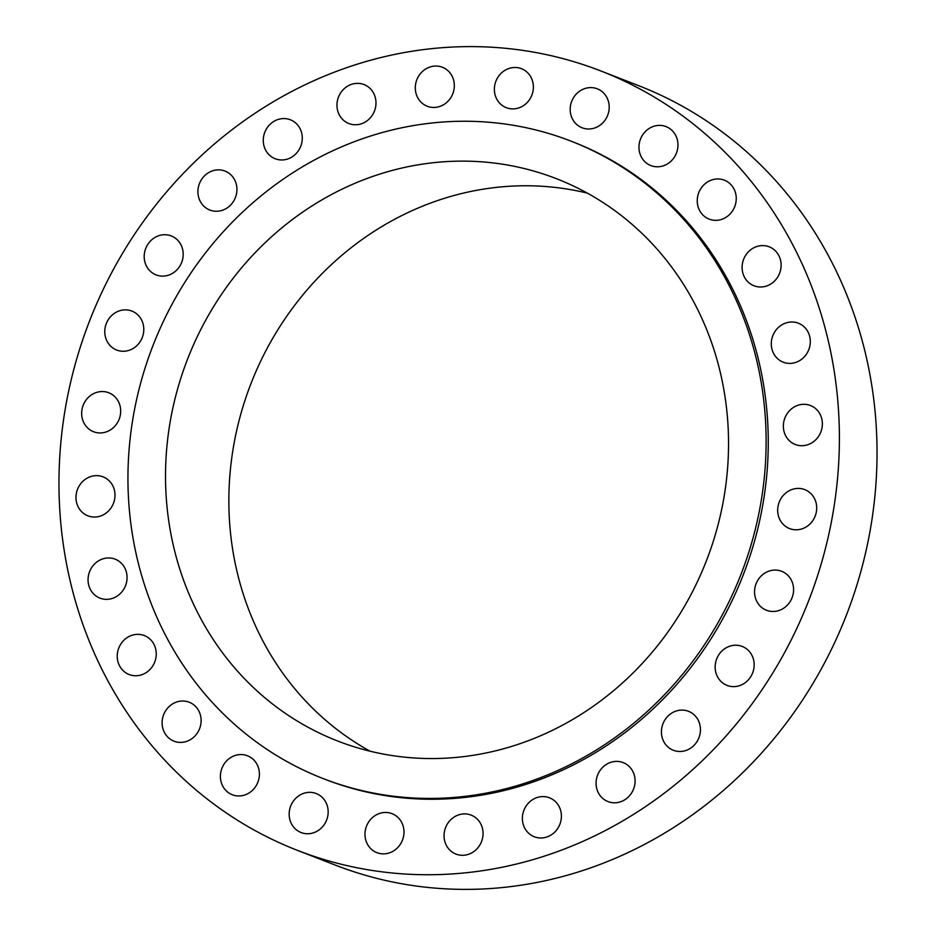 <?xml version="1.0" encoding="UTF-8"?>
<svg xmlns="http://www.w3.org/2000/svg" width="936" height="936" viewBox="0 0 936 936"><rect width="100%" height="100%" fill="white"/><g stroke="black" fill="none" stroke-linecap="round" stroke-linejoin="round"><path stroke-width="1.4" d="M453.504 817.456A20.908 19.293 -68.7 0 0 444.085 837.182A20.908 19.293 -68.7 0 0 455.961 854.088A20.908 19.293 -68.7 0 0 473.581 851.748A20.908 19.293 -68.7 0 0 483.011 832.01A20.908 19.293 -68.7 0 0 471.124 815.116A20.908 19.293 -68.7 0 0 453.504 817.456M783.748 228.548A418.193 385.796 -68.7 0 0 600.853 70.96A418.193 385.796 -68.7 0 0 154.463 206.727A418.193 385.796 -68.7 0 0 114.613 692.804A418.193 385.796 -68.7 0 0 297.496 850.391A418.193 385.796 -68.7 0 0 743.898 714.613A418.193 385.796 -68.7 0 0 783.748 228.548M297.496 850.391L335.146 865.039A418.193 385.796 -68.7 0 0 781.537 729.273A418.193 385.796 -68.7 0 0 821.387 243.196A418.193 385.796 -68.7 0 0 638.504 85.609L600.853 70.96M587.305 193.12A301.696 278.32 -68.7 0 0 286.861 316.064A301.696 278.32 -68.7 0 0 269.006 651.947A301.696 278.32 -68.7 0 0 370.094 751.21M205.663 627.295A301.696 278.32 -68.7 0 0 337.603 740.984A301.696 278.32 -68.7 0 0 659.646 643.044A301.696 278.32 -68.7 0 0 688.393 292.371A301.696 278.32 -68.7 0 0 556.452 178.694A301.696 278.32 -68.7 0 0 234.409 276.635A301.696 278.32 -68.7 0 0 205.663 627.295M720.615 270.024A341.956 315.467 -68.7 0 0 571.065 141.16A341.956 315.467 -68.7 0 0 206.037 252.182A341.956 315.467 -68.7 0 0 173.452 649.654A341.956 315.467 -68.7 0 0 323.002 778.518A341.956 315.467 -68.7 0 0 688.03 667.497A341.956 315.467 -68.7 0 0 720.615 270.024M323.002 778.518L325.155 779.349A341.956 315.467 -68.7 0 0 690.171 668.327A341.956 315.467 -68.7 0 0 722.756 270.867A341.956 315.467 -68.7 0 0 573.206 142.003L571.065 141.16M528.372 803.158A20.908 19.293 -68.7 0 0 534.304 836.772A20.908 19.293 -68.7 0 0 555.399 831.425A20.908 19.293 -68.7 0 0 549.467 797.8A20.908 19.293 -68.7 0 0 528.372 803.158M599.274 771.685A20.908 19.293 -68.7 0 0 607.99 801.579A20.908 19.293 -68.7 0 0 631.882 792.5A20.908 19.293 -68.7 0 0 623.165 762.606A20.908 19.293 -68.7 0 0 599.274 771.685M662.653 724.616A20.908 19.293 -68.7 0 0 673.347 750.274A20.908 19.293 -68.7 0 0 699.215 736.948A20.908 19.293 -68.7 0 0 688.51 711.302A20.908 19.293 -68.7 0 0 662.653 724.616M715.315 664.314A20.908 19.293 -68.7 0 0 727.073 685.409A20.908 19.293 -68.7 0 0 753.995 667.543A20.908 19.293 -68.7 0 0 742.236 646.437A20.908 19.293 -68.7 0 0 715.315 664.314M754.638 593.798A20.908 19.293 -68.7 0 0 766.49 610.26A20.908 19.293 -68.7 0 0 793.506 587.761A20.908 19.293 -68.7 0 0 781.654 571.288A20.908 19.293 -68.7 0 0 754.638 593.798M778.647 516.602A20.908 19.293 -68.7 0 0 789.61 528.594A20.908 19.293 -68.7 0 0 810.4 523.552A20.908 19.293 -68.7 0 0 815.736 501.602A20.908 19.293 -68.7 0 0 804.773 489.622A20.908 19.293 -68.7 0 0 783.982 494.664A20.908 19.293 -68.7 0 0 778.647 516.602M786.135 436.609A20.908 19.293 -68.7 0 0 795.284 444.495A20.908 19.293 -68.7 0 0 817.596 437.709A20.908 19.293 -68.7 0 0 819.597 413.396A20.908 19.293 -68.7 0 0 810.447 405.522A20.908 19.293 -68.7 0 0 788.124 412.308A20.908 19.293 -68.7 0 0 786.135 436.609M776.728 357.821A20.908 19.293 -68.7 0 0 783.221 362.185A20.908 19.293 -68.7 0 0 806.879 353.48A20.908 19.293 -68.7 0 0 804.878 327.565A20.908 19.293 -68.7 0 0 798.385 323.212A20.908 19.293 -68.7 0 0 774.727 331.906A20.908 19.293 -68.7 0 0 776.728 357.821M750.894 284.193A20.908 19.293 -68.7 0 0 754.018 285.784A20.908 19.293 -68.7 0 0 778.822 275.044A20.908 19.293 -68.7 0 0 772.317 248.403A20.908 19.293 -68.7 0 0 769.193 246.811A20.908 19.293 -68.7 0 0 744.389 257.564A20.908 19.293 -68.7 0 0 750.894 284.193M709.933 219.41A20.908 19.293 -68.7 0 0 734.877 206.236A20.908 19.293 -68.7 0 0 724.324 180.168A20.908 19.293 -68.7 0 0 723.563 179.887A20.908 19.293 -68.7 0 0 698.619 193.062A20.908 19.293 -68.7 0 0 709.16 219.129A20.908 19.293 -68.7 0 0 709.933 219.41M655.89 166.725A20.908 19.293 -68.7 0 0 677.29 150.439A20.908 19.293 -68.7 0 0 666.046 126.606A20.908 19.293 -68.7 0 0 661.05 125.447A20.908 19.293 -68.7 0 0 639.639 141.745A20.908 19.293 -68.7 0 0 650.883 165.578A20.908 19.293 -68.7 0 0 655.89 166.725M591.482 128.782A20.908 19.293 -68.7 0 0 608.973 110.354A20.908 19.293 -68.7 0 0 597.285 88.815A20.908 19.293 -68.7 0 0 587.902 87.82A20.908 19.293 -68.7 0 0 570.41 106.248A20.908 19.293 -68.7 0 0 582.11 127.787A20.908 19.293 -68.7 0 0 591.482 128.782M519.948 107.488A20.908 19.293 -68.7 0 0 533.368 87.914A20.908 19.293 -68.7 0 0 521.457 68.702A20.908 19.293 -68.7 0 0 507.815 68.89A20.908 19.293 -68.7 0 0 494.383 88.452A20.908 19.293 -68.7 0 0 506.294 107.675A20.908 19.293 -68.7 0 0 519.948 107.488M444.857 103.896A20.908 19.293 -68.7 0 0 454.276 84.17A20.908 19.293 -68.7 0 0 442.4 67.263A20.908 19.293 -68.7 0 0 424.768 69.603A20.908 19.293 -68.7 0 0 415.35 89.329A20.908 19.293 -68.7 0 0 427.225 106.236A20.908 19.293 -68.7 0 0 444.857 103.896M369.989 118.193A20.908 19.293 -68.7 0 0 364.057 84.579A20.908 19.293 -68.7 0 0 342.962 89.926A20.908 19.293 -68.7 0 0 348.894 123.552A20.908 19.293 -68.7 0 0 369.989 118.193M299.087 149.666A20.908 19.293 -68.7 0 0 290.359 119.773A20.908 19.293 -68.7 0 0 266.479 128.84A20.908 19.293 -68.7 0 0 275.196 158.746A20.908 19.293 -68.7 0 0 299.087 149.666M235.708 196.736A20.908 19.293 -68.7 0 0 225.014 171.077A20.908 19.293 -68.7 0 0 199.146 184.404A20.908 19.293 -68.7 0 0 209.851 210.05A20.908 19.293 -68.7 0 0 235.708 196.736M183.035 257.037A20.908 19.293 -68.7 0 0 171.288 235.942A20.908 19.293 -68.7 0 0 144.366 253.808A20.908 19.293 -68.7 0 0 156.113 274.903A20.908 19.293 -68.7 0 0 183.035 257.037M143.711 327.553A20.908 19.293 -68.7 0 0 131.871 311.08A20.908 19.293 -68.7 0 0 104.855 333.59A20.908 19.293 -68.7 0 0 116.707 350.052A20.908 19.293 -68.7 0 0 143.711 327.553M119.714 404.738A20.908 19.293 -68.7 0 0 108.751 392.757A20.908 19.293 -68.7 0 0 87.949 397.8A20.908 19.293 -68.7 0 0 82.625 419.737A20.908 19.293 -68.7 0 0 93.577 431.73A20.908 19.293 -68.7 0 0 114.379 426.687A20.908 19.293 -68.7 0 0 119.714 404.738M112.226 484.743A20.908 19.293 -68.7 0 0 103.077 476.857A20.908 19.293 -68.7 0 0 80.753 483.643A20.908 19.293 -68.7 0 0 78.764 507.955A20.908 19.293 -68.7 0 0 87.914 515.83A20.908 19.293 -68.7 0 0 110.226 509.044A20.908 19.293 -68.7 0 0 112.226 484.743M121.633 563.53A20.908 19.293 -68.7 0 0 115.14 559.166A20.908 19.293 -68.7 0 0 91.482 567.871A20.908 19.293 -68.7 0 0 93.483 593.787A20.908 19.293 -68.7 0 0 99.977 598.139A20.908 19.293 -68.7 0 0 123.634 589.446A20.908 19.293 -68.7 0 0 121.633 563.53M147.467 637.159A20.908 19.293 -68.7 0 0 144.331 635.567A20.908 19.293 -68.7 0 0 119.539 646.308A20.908 19.293 -68.7 0 0 126.032 672.949A20.908 19.293 -68.7 0 0 129.168 674.54A20.908 19.293 -68.7 0 0 153.96 663.788A20.908 19.293 -68.7 0 0 147.467 637.159M188.429 701.942A20.908 19.293 -68.7 0 0 163.484 715.116A20.908 19.293 -68.7 0 0 174.026 741.183A20.908 19.293 -68.7 0 0 174.798 741.464A20.908 19.293 -68.7 0 0 199.742 728.278A20.908 19.293 -68.7 0 0 189.201 702.211A20.908 19.293 -68.7 0 0 188.429 701.942M242.471 754.615A20.908 19.293 -68.7 0 0 221.071 770.913A20.908 19.293 -68.7 0 0 232.303 794.746A20.908 19.293 -68.7 0 0 237.311 795.904A20.908 19.293 -68.7 0 0 258.71 779.606A20.908 19.293 -68.7 0 0 247.478 755.773A20.908 19.293 -68.7 0 0 242.471 754.615M306.879 792.558A20.908 19.293 -68.7 0 0 289.388 810.997A20.908 19.293 -68.7 0 0 301.076 832.537A20.908 19.293 -68.7 0 0 310.448 833.531A20.908 19.293 -68.7 0 0 327.939 815.092A20.908 19.293 -68.7 0 0 316.251 793.564A20.908 19.293 -68.7 0 0 306.879 792.558M378.413 813.864A20.908 19.293 -68.7 0 0 364.993 833.426A20.908 19.293 -68.7 0 0 376.892 852.649A20.908 19.293 -68.7 0 0 390.546 852.462A20.908 19.293 -68.7 0 0 403.978 832.888A20.908 19.293 -68.7 0 0 392.067 813.677A20.908 19.293 -68.7 0 0 378.413 813.864"/></g></svg>
